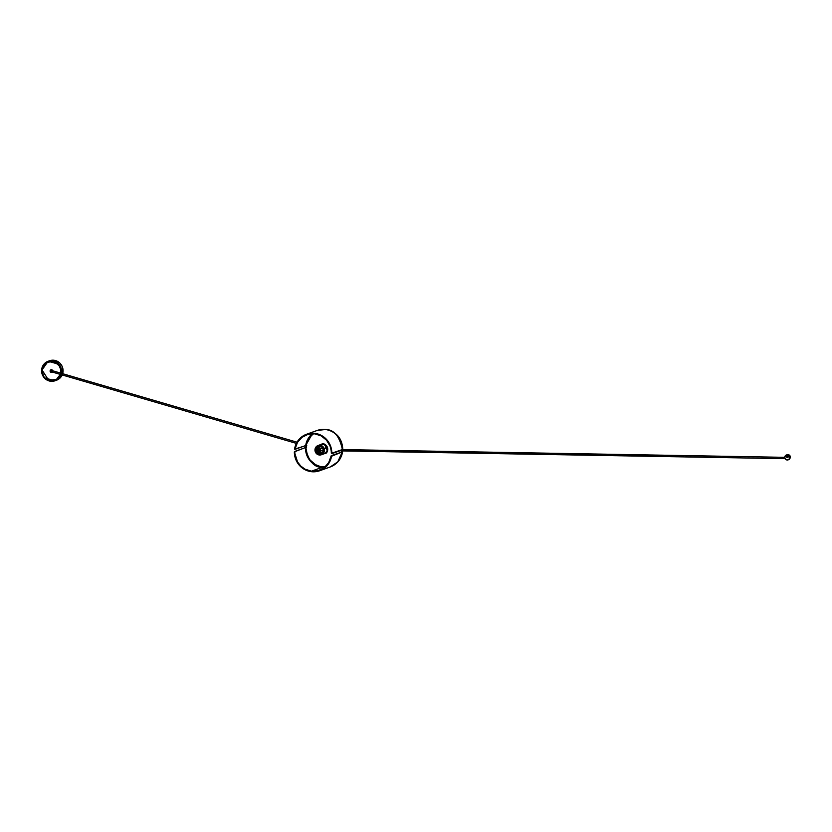 <?xml version="1.0" encoding="UTF-8"?>
<svg xmlns="http://www.w3.org/2000/svg" width="832" height="832" viewBox="0 0 832 832"><rect width="100%" height="100%" fill="white"/><g stroke="black" fill="none" stroke-linecap="round" stroke-linejoin="round"><path stroke-width="1.25" d="M62.036 371.01L61.901 373.152L62.13 370.791L63.034 371.654A10.338 9.942 -109.7 0 0 49.598 360.745L48.09 361.286L42.037 369.97C41.902 365.352 45.313 362.502 52.26 361.442C58.885 364.104 61.724 367.692 60.798 372.185L61.516 372.195L58.926 364.25L48.09 361.286A10.338 9.942 70.3 0 1 61.516 372.195L61.516 372.195A10.338 9.942 70.3 0 1 61.36 373.318L61.516 372.195L60.798 372.185L60.663 373.121L60.632 369.335L59.197 365.82L56.576 363.095L53.175 361.598L49.504 361.535L46.124 362.918L43.545 365.56L41.621 369.845A10.338 9.942 70.3 0 1 48.09 361.286C44.294 362.825 42.13 365.685 41.6 369.866L44.231 377.822L55.058 380.754A10.338 9.942 70.3 0 1 41.621 369.845L41.621 369.845M52.322 372.07A1.352 1.3 70.3 0 1 50.107 370.926L50.18 370.895A1.352 1.3 -109.7 0 0 51.906 372.341M62.015 371.145L62.306 372.414L62.109 370.906M60.445 374.046L58.75 377.354L56.711 379.236L53.331 380.619L49.66 380.557L46.249 379.059L44.19 377.114L42.432 373.745L42.037 369.97L48.62 380.266L56.472 379.392L60.33 374.421M52.718 370.968L51.532 369.73L50.159 370.666L50.804 372.258L52.437 371.956M50.96 369.803L51.022 369.772A1.352 1.3 -109.7 0 0 50.18 370.895L50.107 370.926A1.352 1.3 70.3 0 1 52.686 370.781M56.982 380.058L60.206 377.874L62.348 374.577L63.076 370.646L62.275 366.694L60.081 363.324L56.826 361.036L52.998 360.183L49.182 360.911M61.963 373.214L62.535 371.831L61.963 373.214M62.65 373.693A10.338 9.942 -109.7 0 0 63.034 371.654L62.369 370.739L61.755 372.798M41.6 369.866C42.349 378.425 46.831 382.054 55.058 380.754L61.017 374.618A10.338 9.942 70.3 0 1 55.058 380.754L56.566 380.214A10.338 9.942 -109.7 0 0 62.182 374.951M52.114 372.258L50.232 371.426L51.095 369.751M61.828 372.663L62.171 372.57A1.945 1.196 -161.8 0 0 62.286 372.351A1.945 1.196 -161.8 0 0 62.296 372.112L62.296 372.112A1.945 1.456 169.9 0 1 62.13 372.414A1.872 1.154 -161.8 0 0 62.098 372.278A1.945 1.456 -10.1 0 0 62.265 371.977A1.945 1.196 -161.8 0 0 62.15 371.696A1.872 1.404 -10.1 0 0 62.182 371.623A1.945 1.196 -161.8 0 0 61.974 371.332A1.945 1.196 18.2 0 1 62.182 371.623A1.872 1.404 -10.1 0 0 62.202 371.54A1.945 1.196 18.2 0 1 62.317 371.821A1.945 1.456 -10.1 0 0 62.358 371.509A1.872 1.154 18.2 0 1 62.379 371.634A1.945 1.456 169.9 0 1 62.338 371.956A1.945 1.196 18.2 0 1 62.327 372.216A1.872 1.404 169.9 0 1 62.275 372.372A1.945 1.196 -161.8 0 0 62.296 372.112A1.945 1.456 169.9 0 1 62.13 372.414A1.872 1.154 -161.8 0 0 62.098 372.278A1.945 1.456 -10.1 0 0 62.265 371.977L62.254 371.946A1.945 1.196 -161.8 0 0 62.15 371.696A1.872 1.404 -10.1 0 0 62.202 371.54A1.945 1.196 18.2 0 1 62.317 371.821L62.317 371.821A1.945 1.456 -10.1 0 0 62.358 371.509L62.296 371.207M62.358 371.509A1.872 1.154 18.2 0 1 62.379 371.634L62.379 371.634A1.945 1.456 169.9 0 1 62.338 371.956A1.945 1.196 18.2 0 1 62.327 372.216L62.327 372.216A1.872 1.404 169.9 0 1 62.306 372.299A1.945 1.196 18.2 0 1 62.286 372.351A1.945 1.196 -161.8 0 0 62.306 372.299A1.872 1.404 169.9 0 1 62.275 372.372A1.945 1.196 18.2 0 1 62.171 372.57L61.849 372.757M62.026 372.871L62.265 371.093M324.324 453.71L324.574 453.617A4.909 4.722 -109.7 0 0 327.434 447.408A4.909 4.722 -109.7 0 0 321.37 444.33L321.006 444.465A4.909 4.722 70.3 0 1 326.643 446.628L325.77 446.94A4.909 4.722 70.3 0 1 326.446 448.895L327.309 448.583A4.909 4.722 70.3 0 1 324.21 453.752L324.927 453.43L324.21 453.752M319.613 445.234L321.37 444.33A4.909 4.722 -109.7 0 0 321.318 444.35L321.37 444.33C326.113 440.856 330.439 453.45 324.574 453.617L324.262 453.731A4.909 4.722 -109.7 0 0 327.33 448.718L326.362 449.062A4.909 4.722 -109.7 0 0 326.113 447.918L324.178 448.604A4.909 4.722 70.3 0 1 321.37 454.761A4.909 4.722 70.3 0 1 315.245 451.672A4.909 4.722 70.3 0 1 318.053 445.515A4.909 4.722 70.3 0 1 324.178 448.604L326.113 447.918A4.909 4.722 -109.7 0 0 325.603 446.857L326.57 446.514L325.603 446.857L326.57 446.514L325.603 446.857L326.362 449.062L327.298 448.646L326.352 448.978L327.298 448.646L326.352 448.978L327.298 448.646L327.34 449.53L326.622 451.807L324.927 453.43L327.018 451.017L327.309 448.583L326.342 448.926L325.676 446.971L326.279 446.753L325.666 446.961L326.643 446.628L325.77 446.94L325.832 446.139M326.248 446.711A4.524 4.347 70.3 0 1 326.279 446.753L324.168 444.527L321.006 444.465L324.116 444.506L326.57 446.514A4.909 4.722 -109.7 0 0 320.954 444.475A4.909 4.722 70.3 0 1 321.006 444.465L319.634 445.214M326.976 449.457L326.955 448.708A4.524 4.347 70.3 0 1 326.955 448.76M324.626 453.596C330.564 451.766 327.163 442.052 321.381 444.33L321.318 444.35A4.909 4.722 -109.7 0 0 321.256 444.371M325.645 446.93L326.591 446.586L325.645 446.93M319.467 446.649L317.574 448.344L317.408 450.923L319.041 452.878L321.443 453.097A3.37 3.245 70.3 0 1 317.242 450.975L317.304 448.562L319.363 446.69L321.703 446.93L323.346 448.791A3.37 3.245 70.3 0 1 321.443 453.097L319.041 452.878L317.242 450.975A3.37 3.245 70.3 0 1 321.703 446.93L322.702 447.803L318.386 449.332A3.37 3.245 -109.7 0 0 318.573 450.497A3.37 3.245 70.3 0 1 319.821 446.628C317.834 446.857 317.418 448.656 318.583 452.005L321.88 452.868L319.717 452.525L318.51 451.36L318.375 448.053L319.831 446.618L318.375 448.053L318.51 451.36L319.717 452.525L321.87 452.847M318.386 449.415L322.785 447.907L318.386 449.415M321.807 447.065L322.702 447.803L318.386 449.332L318.573 450.497L318.698 447.938L319.966 446.534M319.259 450.258A3.245 3.12 -109.7 0 0 319.748 451.183L319.186 451.381A3.245 3.12 70.3 0 1 318.698 450.466L319.082 449.228A3.245 3.12 -109.7 0 0 319.259 450.258L318.698 450.466L319.186 451.381L323.544 449.894L319.748 451.183L319.259 450.258M319.561 450.154A0.582 0.562 70.3 0 1 319.894 449.426A0.582 0.562 70.3 0 1 320.622 449.79A0.582 0.562 70.3 0 1 320.289 450.518A0.582 0.562 70.3 0 1 319.561 450.154L320.57 450.403L320.122 449.394A0.582 0.562 -109.7 0 0 319.966 450.008L320.466 450.403A0.582 0.562 70.3 0 1 319.966 450.008A0.582 0.562 -109.7 0 0 320.476 450.403L319.966 450.008A0.582 0.562 70.3 0 1 320.112 449.394L319.561 450.154M321.963 452.795A3.37 3.245 70.3 0 1 319.145 451.537A3.37 3.245 -109.7 0 1 319.093 451.474L323.544 449.946L319.093 451.474A3.37 3.245 70.3 0 1 318.573 450.497L318.573 450.497A3.37 3.245 -109.7 0 0 319.093 451.474L318.573 450.497L319.093 451.474A3.37 3.245 -109.7 0 0 319.145 451.537L323.544 450.029L319.145 451.537L322.265 452.754M322.826 447.949L318.51 449.426L318.698 450.466A3.245 3.12 70.3 0 1 318.51 449.426L322.826 447.949M319.186 451.381L323.544 449.894L319.186 451.381M322.702 447.803L323.346 448.791A3.37 3.245 70.3 0 1 323.378 448.874L323.471 450.819L322.494 452.462L320.788 453.253L318.916 452.92L317.522 451.578L317.252 450.05L317.574 448.344L319.301 446.711M321.006 453.118L319.374 452.754L317.741 450.798L317.907 448.219L318.937 446.982L317.907 448.219L317.522 450.882L319.374 452.754L321.214 453.107M321.339 453.003L319.706 452.639L318.084 450.684L318.24 448.105L319.27 446.857L318.24 448.105L317.855 450.757L319.706 452.639L321.547 452.982M319.654 446.67L318.042 448.178L318.178 451.474L319.384 452.639L321.703 452.92L319.384 452.639L318.178 451.474L318.042 448.178L319.654 446.67M322.483 447.574C323.742 451.152 323.43 452.962 321.537 452.982L319.051 452.764L317.845 451.599L317.71 448.292L320.05 446.576L317.71 448.292L317.356 449.956L317.845 451.599L320.632 453.159L323.242 451.443L323.034 448.24M315.474 451.589A4.649 4.472 70.3 0 1 318.146 445.765A4.649 4.472 70.3 0 1 323.939 448.687A4.649 4.472 70.3 0 1 321.277 454.522A4.649 4.472 70.3 0 1 315.474 451.589L316.077 451.381L315.474 451.589L315.858 452.421L317.793 454.282L321.225 454.542L323.773 452.223L323.939 448.687L321.63 446.004L318.198 445.744L315.65 448.053L315.474 451.589M318.718 445.598A4.649 4.472 -109.7 0 0 318.209 445.91L317.678 446.108A4.649 4.472 -109.7 0 0 316.077 451.381L319.155 454.376L320.59 454.553L320.237 453.534L322.587 452.733L322.858 453.523L322.587 452.733A3.63 3.484 70.3 0 1 320.237 453.534L321.121 454.366A4.649 4.472 -109.7 0 0 321.828 454.282M318.75 445.588L317.678 446.108L318.032 447.127A3.63 3.484 70.3 0 1 320.382 446.316L320.112 445.536L320.382 446.316L318.032 447.127L317.678 446.108L317.127 446.576L316.014 448.448L316.077 451.381A4.649 4.472 -109.7 0 0 320.59 454.553L322.358 454.137M315.245 451.672L315.422 447.938L318.115 445.494L321.734 445.775L324.178 448.604L324.002 452.338L321.308 454.782L317.678 454.511L315.245 451.672M320.83 453.513L321.121 454.366L320.83 453.513M321.537 453.346L322.067 453.149A3.63 3.484 -109.7 0 0 322.639 452.878M323.118 452.535L322.026 453.17M320.32 446.15A3.63 3.484 -109.7 0 0 319.623 446.316L320.913 446.129M318.209 445.91L318.51 446.784L318.209 445.91M320.164 449.405A0.582 0.562 -109.7 0 0 320.507 450.372M320.206 449.363L320.559 450.372M305.521 447.574L306.571 447.377L305.521 447.574A18.866 18.148 -109.7 0 0 322.109 467.366C313.851 467.47 308.318 460.876 305.521 447.574L294.996 451.35L305.521 447.574M294.601 449.124L306.758 445.328L305.698 445.536L312.374 433.732A18.866 18.148 -109.7 0 0 305.698 445.536L295.173 449.301L294.622 448.781A19.386 18.647 70.3 0 1 306.55 434.262A19.386 18.647 70.3 0 1 331.812 453.18L342.722 449.426M342.285 451.922L337.771 461.843L330.273 466.95A19.386 18.647 -109.7 0 0 342.285 451.922L331.542 456.248A19.386 18.647 70.3 0 1 319.613 470.766A19.386 18.647 70.3 0 1 311.407 471.692A19.386 18.647 70.3 0 1 294.351 451.849L306.051 447.314L294.351 451.849L297.544 461.947L300.778 466.055L304.959 469.123L311.449 471.182L322.109 467.366A18.866 18.148 -109.7 0 0 324.449 467.48L322.109 467.366L311.449 471.182L318.157 470.683L324.178 467.698L328.682 462.634L331.042 456.186A18.866 18.148 70.3 0 1 319.436 470.278A18.866 18.148 70.3 0 1 311.449 471.182A18.866 18.148 70.3 0 1 294.85 451.911L294.414 453.648L295.568 458.921L299.198 465.109L306.322 470.34L313.144 471.817L318.313 471.172L323.066 469.092L329.118 462.883L331.167 457.995L331.25 455.634L331.542 456.248L331.25 455.634L342.285 451.922L342.077 451.266L342.628 451.63M325.759 429.489A10.338 2.558 96.7 0 0 325.416 429.52C333.913 429.416 339.591 436.197 342.462 449.873L784.753 457.34L342.462 449.873A19.386 18.647 -109.7 0 0 325.416 429.52A19.386 18.647 -109.7 0 0 317.21 430.446L325.416 429.52A10.338 2.558 -83.3 0 1 325.759 429.489M294.663 449.249L297.034 442.146L301.662 436.925L307.85 433.857L314.756 433.337L321.433 435.458L326.966 439.92L330.595 446.108L331.812 453.18L330.117 446.254L326.581 440.242L321.204 435.906L314.714 433.846L307.996 434.346L301.985 437.33L297.482 442.395L295.121 448.843A18.866 18.148 70.3 0 1 306.727 434.751A18.866 18.148 70.3 0 1 331.313 453.118L331.895 453.638L342.462 449.873M341.692 451.214L341.786 451.859M341.162 452.556L341.442 450.237A18.356 17.649 70.3 0 1 341.401 450.788L342.16 450.497L341.962 451.786A18.356 17.649 -109.7 0 0 342.108 450.528L341.401 450.788A18.356 17.649 70.3 0 1 341.245 452.057M325.094 466.95A18.356 17.649 70.3 0 1 306.082 446.607A18.356 17.649 70.3 0 1 313.206 433.732M342.108 450.528A18.356 17.649 -109.7 0 0 342.15 449.987L342.108 450.528M325.624 466.908L320.434 466.565L315.515 464.672L310.128 460.065L307.414 455.416L306.01 448.406L306.727 443.113L308.911 438.298L313.768 433.347M342.004 451.755L342.118 450.455M52.291 370.718L297.003 442.208L51.75 370.521L50.825 370.926L51.386 371.8L296.358 443.394L51.428 371.81M304.803 445.858L306.114 446.243L304.772 445.869M52.01 370.583L50.825 370.926L51.511 371.831M785.086 458.671L342.118 450.913M788.185 456.602L787.27 456.05A0.582 0.562 70.3 0 1 787.634 455.562L787.457 455.978A0.582 0.562 -109.7 0 1 787.727 455.541L787.654 455.593A0.582 0.562 70.3 0 1 788.393 456.175A0.582 0.562 70.3 0 1 788.029 456.664A0.582 0.562 70.3 0 1 787.27 456.05A0.582 0.562 -109.7 0 0 787.779 456.685A0.582 0.562 -109.7 0 0 788.393 456.175L787.446 455.135L786.23 456.154L787.457 455.978A0.582 0.562 -109.7 0 0 788.112 456.622M787.904 457.309A1.165 1.123 70.3 0 1 786.562 456.03A1.165 1.123 -109.7 0 0 787.904 457.309M788.466 456.414A1.165 1.123 70.3 0 1 787.738 457.382A1.165 1.123 70.3 0 1 786.23 456.154L787.467 457.444L788.393 456.175A0.582 0.562 -109.7 0 0 787.883 455.541A0.582 0.562 -109.7 0 0 787.27 456.05L786.23 456.154A1.165 1.123 70.3 0 1 786.958 455.187A1.165 1.123 70.3 0 1 788.466 456.414M788.122 459.867L788.788 459.628A2.59 2.486 -109.7 0 0 789.162 459.451L790.369 457.725A2.59 2.486 -109.7 0 0 790.4 457.496L789.734 457.725L790.4 457.496A2.59 2.486 -109.7 0 0 787.041 454.761L786.375 455A2.59 2.486 70.3 0 1 789.734 457.725A2.59 2.486 70.3 0 1 788.122 459.867A2.59 2.486 70.3 0 1 784.763 457.142A2.59 2.486 70.3 0 1 786.375 455M790.161 457.881L788.455 459.722M787.166 454.719L789.485 455.239L790.4 457.496A2.59 2.486 70.3 0 1 790.369 457.725L790.254 457.777M784.763 457.142L785.647 455.416L787.467 454.875L789.162 455.832L789.734 457.725L788.85 459.451L787.02 459.992L785.325 459.035L784.763 457.142M787.124 455.146A1.165 1.123 -109.7 0 0 786.562 456.03A1.165 1.123 70.3 0 1 787.124 455.146M321.318 444.35L318.053 445.515M324.262 453.731L321.37 454.761M319.623 446.316L319.082 446.514M321.537 452.982L318.25 452.119C317.086 448.77 317.502 446.971 319.488 446.722M322.213 452.743L318.916 451.88C317.751 448.531 318.167 446.732 320.154 446.482M319.613 470.766L330.273 466.95C337.21 464.162 341.328 459.066 342.628 451.651M306.55 434.262L317.21 430.446L325.738 429.478C336.575 431.756 342.264 438.464 342.805 449.592L784.753 457.33M342.191 449.966L342.16 450.497M51.958 370.562L297.014 442.198"/></g></svg>
